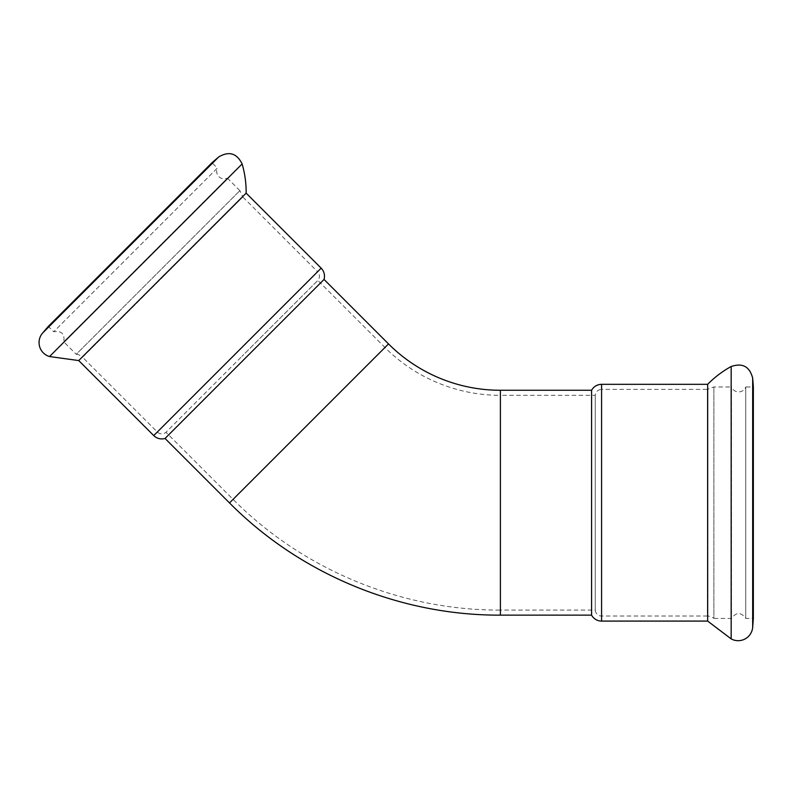 <?xml version="1.0" encoding="UTF-8"?>
<svg xmlns="http://www.w3.org/2000/svg" width="793" height="793" viewBox="0 0 793 793"><rect width="100%" height="100%" fill="white"/><g stroke="black" fill="none" stroke-linecap="round" stroke-linejoin="round"><path stroke-width="0.59" stroke-dasharray="3.96 2.97" d="M78.735 360.567L246.147 193.145M239.892 190.647L227.403 178.157L63.737 341.813L227.403 178.157A7.593 7.593 0 0 1 217.341 168.096L53.676 331.761L217.341 168.096L211.979 162.734L130.141 244.561L48.314 326.389L53.676 331.761C61.606 330.532 64.957 333.893 63.737 341.813L76.227 354.302L239.892 190.647L76.227 354.302A10.121 10.121 0 0 1 82.551 357.237L162.684 277.104L82.551 357.237L157.331 432.016A6.324 6.324 0 0 0 165.995 432.274L241.924 356.344L165.995 432.274L233.083 499.352L309.012 423.422L233.083 499.352C302.876 569.721 401.288 610.481 500.393 610.085L500.393 395.32A163.279 163.279 0 0 1 384.942 347.503L309.012 423.422L384.942 347.503L317.854 280.415L241.924 356.344L317.854 280.415C320.045 277.461 319.956 274.566 317.596 271.751L157.331 432.016L317.596 271.751L242.817 196.971L162.684 277.104L242.817 196.971L239.892 190.647M707.673 621.088L707.673 384.318M500.393 615.14L500.393 395.32L595.265 395.32C595.811 391.683 597.912 389.7 601.58 389.373L601.58 502.703L601.58 389.373L707.326 389.373L707.326 502.703L707.326 389.373L713.878 386.974L731.533 386.974L731.533 618.431L731.533 386.974A7.593 7.593 0 0 0 745.757 386.974L745.757 618.431L745.757 386.974L753.35 386.974L753.35 618.431L745.757 618.431C741.019 611.958 736.281 611.958 731.533 618.431L713.878 618.431L713.878 386.974L713.878 618.431A10.121 10.121 0 0 0 707.326 616.022L707.326 502.703L707.326 616.022L601.58 616.022A6.324 6.324 0 0 1 595.265 610.085L595.265 395.32L595.265 610.085L500.393 610.085L500.393 390.265M165.033 438.46L324.04 279.443M591.578 615.14L591.578 390.265M242.133 163.943L49.533 356.543M731.166 638.89L731.166 366.515M229.504 502.931L388.52 343.924M153.753 435.585L321.175 268.173M42.554 333.11L218.69 156.964M601.58 621.088L601.58 384.318M752.676 627.253L752.676 378.152"/><path stroke-width="1.19" d="M242.133 163.943A101.177 101.177 0 0 1 246.147 193.145L78.735 360.567L49.533 356.543L242.133 163.943C236.82 153.208 229.008 150.878 218.69 156.964L42.554 333.11A14.542 14.542 0 0 0 49.533 356.543M324.04 279.443C325.14 275.161 324.188 271.404 321.175 268.173L153.753 435.585A11.38 11.38 0 0 0 165.033 438.46L324.04 279.443L388.52 343.924A158.223 158.223 0 0 0 500.393 390.265L591.578 390.265L591.578 615.14A11.38 11.38 0 0 0 601.58 621.088L601.58 384.318L707.673 384.318L707.673 621.088L731.166 638.89A14.542 14.542 0 0 0 752.676 627.253L752.676 378.152C749.682 366.554 742.516 362.669 731.166 366.515L731.166 638.89M707.673 384.318A101.177 101.177 0 0 1 731.166 366.515M218.69 156.964L211.979 162.734L48.314 326.389L42.554 333.11M752.676 378.152L753.35 386.974L753.35 618.431L752.676 627.253M388.52 343.924L229.504 502.931L165.033 438.46M500.393 390.265L500.393 615.14C399.959 615.546 300.24 574.241 229.504 502.931M78.735 360.567L153.753 435.585M246.147 193.145L321.175 268.173M500.393 615.14L591.578 615.14M601.58 384.318C597.159 384.476 593.828 386.459 591.578 390.265M601.58 621.088L707.673 621.088"/></g></svg>
